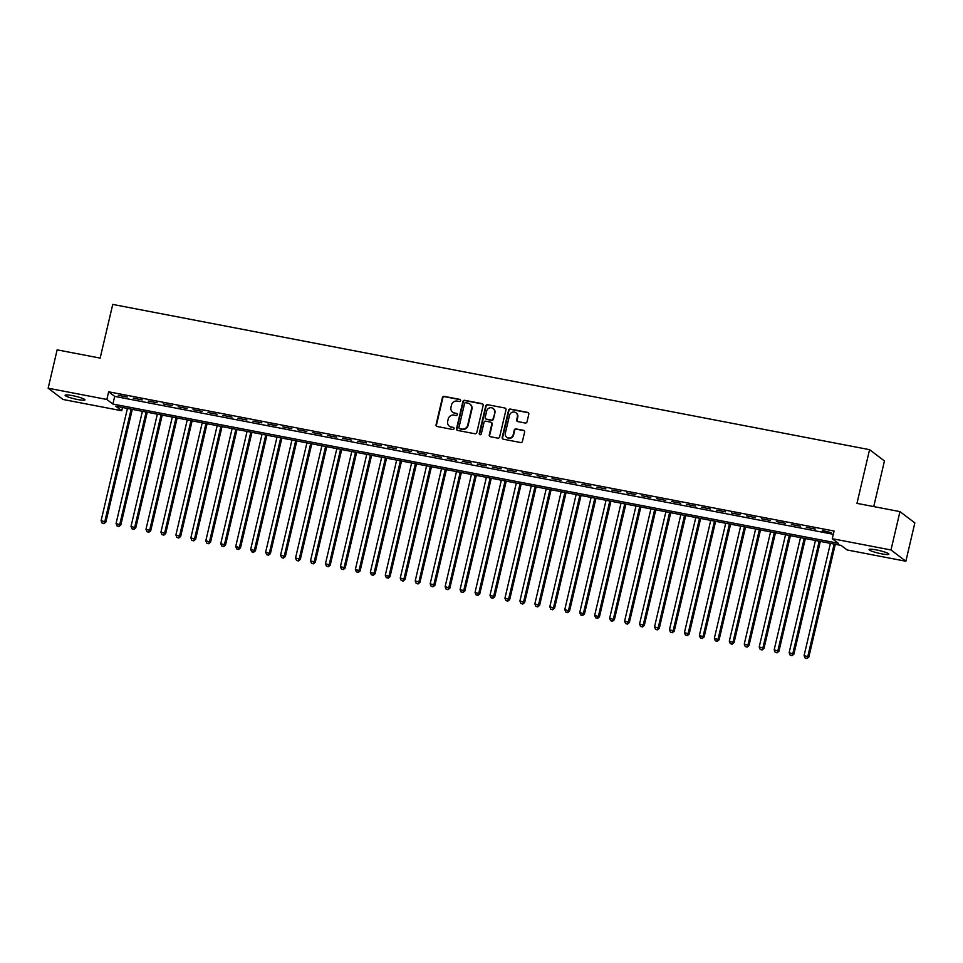 <?xml version="1.0" encoding="UTF-8"?>
<svg xmlns="http://www.w3.org/2000/svg" width="963" height="963" viewBox="0 0 963 963"><rect width="100%" height="100%" fill="white"/><g stroke="black" fill="none" stroke-linecap="round" stroke-linejoin="round"><path stroke-width="1.44" d="M460.615 400.632A1.095 1.035 -52.8 0 0 459.833 399.38L444.232 396.395A1.565 1.481 -52.8 0 0 442.414 397.611L436.058 424.719A1.565 1.481 -52.8 0 0 437.166 426.501L452.766 429.498A1.095 1.035 -52.8 0 0 453.669 427.572A1.095 1.035 -52.8 0 0 453.26 427.391L451.238 427.006A4.996 4.731 -52.8 0 1 447.675 421.288L448.204 419.025A4.996 4.731 -52.8 0 1 454.03 415.113L456.053 415.498A1.095 1.035 -52.8 0 0 456.956 413.572A1.095 1.035 -52.8 0 0 456.546 413.392L454.524 413.007A4.996 4.731 -52.8 0 1 450.961 407.277L451.491 405.026A4.996 4.731 -52.8 0 1 457.317 401.102L459.339 401.499A1.095 1.035 -52.8 0 0 460.615 400.632M460.422 399.741A1.095 1.035 -52.8 0 0 460.23 399.693L444.629 396.696A1.565 1.481 -52.8 0 0 442.811 397.924L436.456 425.02A1.565 1.481 -52.8 0 0 436.793 426.38M453.85 427.753A1.095 1.035 -52.8 0 0 453.657 427.692L451.238 427.006M457.136 413.753A1.095 1.035 -52.8 0 0 456.944 413.693L454.524 413.007M881.542 553.821A10.172 1.372 13.2 0 1 869.059 549.548A10.172 1.372 13.2 0 1 876.402 549.921A10.172 1.372 13.2 0 1 888.885 554.194A10.172 1.372 13.2 0 1 881.542 553.821M77.606 399.525A10.172 1.372 13.2 0 1 65.123 395.251A10.172 1.372 13.2 0 1 72.466 395.624A10.172 1.372 13.2 0 1 84.937 399.898A10.172 1.372 13.2 0 1 77.606 399.525M525.208 423.022A1.565 1.481 -52.8 0 0 527.026 421.806L528.807 414.198A1.565 1.481 -52.8 0 0 527.7 412.405L510.366 409.082A1.565 1.481 -52.8 0 0 508.548 410.31L502.192 437.407A1.565 1.481 -52.8 0 0 503.312 439.2L520.634 442.523A1.565 1.481 -52.8 0 0 522.452 441.295L524.606 432.11A1.565 1.481 -52.8 0 0 523.487 430.329L516.072 428.908A1.565 1.481 -52.8 0 0 514.254 430.124L513.183 434.686A4.177 3.96 -52.8 0 1 506.743 437.262A4.177 3.96 -52.8 0 1 505.334 433.181L509.523 415.33A4.177 3.96 -52.8 0 1 515.963 412.766A4.177 3.96 -52.8 0 1 517.372 416.847L516.674 419.82A1.565 1.481 -52.8 0 0 517.793 421.601L525.208 423.022M48.15 388.209L57.142 349.858L100.152 358.104L112.743 304.416L869.565 449.673L856.974 503.36L899.972 511.618L890.98 549.969L905.858 561.236L847.151 549.969L841.12 545.407L115.704 406.181L121.735 410.744L63.028 399.476L48.15 388.209L106.857 399.476L112.888 404.039L838.304 543.264L832.273 538.702L890.98 549.969M832.273 538.702L834.066 531.034L108.65 391.809L106.857 399.476M483.149 405.435A1.565 1.481 -52.8 0 0 482.03 403.641L464.708 400.319A1.565 1.481 -52.8 0 0 462.89 401.547L456.534 428.643A1.565 1.481 -52.8 0 0 457.654 430.437L474.976 433.759A1.565 1.481 -52.8 0 0 476.793 432.531L483.149 405.435M487.543 404.701L504.865 408.023A1.565 1.481 -52.8 0 1 505.984 409.817L499.628 436.913A1.565 1.481 -52.8 0 1 497.799 438.141L490.384 436.721A1.565 1.481 -52.8 0 1 489.276 434.927L491.852 423.937A1.565 1.481 -52.8 0 0 490.733 422.155L485.821 421.204A1.565 1.481 -52.8 0 0 483.992 422.432L481.307 433.88A1.095 1.035 -52.8 0 1 479.622 434.554A1.095 1.035 -52.8 0 1 479.261 433.482L485.725 405.929A1.565 1.481 -52.8 0 1 487.543 404.701L504.865 408.023M127.272 397.021L118.305 395.299L127.272 397.021M142.235 399.898L133.255 398.176L142.235 399.898M157.186 402.763L148.218 401.041L157.186 402.763M172.148 405.64L163.168 403.918L172.148 405.64M187.099 408.505L178.131 406.783L187.099 408.505M202.061 411.382L193.082 409.66L202.061 411.382M217.012 414.246L208.044 412.525L217.012 414.246M231.975 417.123L222.995 415.402L231.975 417.123M246.937 419.988L237.957 418.267L246.937 419.988M261.888 422.865L252.92 421.144L261.888 422.865M276.85 425.73L267.87 424.009L276.85 425.73M291.801 428.607L282.833 426.886L291.801 428.607M306.764 431.472L297.784 429.751L306.764 431.472M321.714 434.349L312.746 432.628L321.714 434.349M336.677 437.214L327.697 435.493L336.677 437.214M351.627 440.091L342.659 438.358L351.627 440.091M366.59 442.956L357.61 441.235L366.59 442.956M381.541 445.833L372.573 444.099L381.541 445.833M396.503 448.698L387.523 446.976L396.503 448.698M411.454 451.563L402.486 449.841L411.454 451.563M426.416 454.44L417.436 452.718L426.416 454.44M441.367 457.305L432.399 455.583L441.367 457.305M456.33 460.182L447.35 458.46L456.33 460.182M471.292 463.047L462.312 461.325L471.292 463.047M486.243 465.923L477.275 464.202L486.243 465.923M501.205 468.788L492.225 467.067L501.205 468.788M516.156 471.665L507.188 469.944L516.156 471.665M531.119 474.53L522.139 472.809L531.119 474.53M546.069 477.407L537.101 475.686L546.069 477.407M561.032 480.272L552.052 478.551L561.032 480.272M575.982 483.149L567.014 481.428L575.982 483.149M590.945 486.014L581.965 484.293L590.945 486.014M605.896 488.891L596.928 487.17L605.896 488.891M620.858 491.756L611.878 490.035L620.858 491.756M635.809 494.633L626.841 492.912L635.809 494.633M650.771 497.498L641.791 495.776L650.771 497.498M665.722 500.375L656.754 498.653L665.722 500.375M680.685 503.24L671.705 501.518L680.685 503.24M695.647 506.117L686.667 504.383L695.647 506.117M710.598 508.982L701.63 507.26L710.598 508.982M725.56 511.859L716.58 510.125L725.56 511.859M740.511 514.724L731.543 513.002L740.511 514.724M755.474 517.588L746.494 515.867L755.474 517.588M770.424 520.465L761.456 518.744L770.424 520.465M785.387 523.33L776.407 521.609L785.387 523.33M800.337 526.207L791.369 524.486L800.337 526.207M815.3 529.072L806.32 527.351L815.3 529.072M108.65 391.809L114.681 396.371L833.308 534.296M822.282 530.986L831.262 532.708L822.414 530.444M873.742 506.586L884.443 460.952L869.565 449.673M899.972 511.618L914.85 522.897L905.858 561.236M122.506 407.481L121.735 410.744M114.681 396.371L112.888 404.039M452.851 412.308A4.996 4.731 -52.8 0 0 454.933 413.308M449.565 426.308A4.996 4.731 -52.8 0 0 451.647 427.307M482.812 404.075A1.565 1.481 -52.8 0 0 482.439 403.954L465.117 400.632A1.565 1.481 -52.8 0 0 463.287 401.848L456.931 428.956A1.565 1.481 -52.8 0 0 457.269 430.305M465.827 402.739A1.095 1.035 -52.8 0 0 464.551 403.593L458.978 427.391A1.095 1.035 -52.8 0 0 459.76 428.643L461.891 429.041A4.996 4.731 -52.8 0 0 467.717 425.128L471.533 408.866A4.996 4.731 -52.8 0 0 467.958 403.148L465.827 402.739M470.04 404.147A4.996 4.731 -52.8 0 1 471.93 409.179L468.114 425.429A4.996 4.731 -52.8 0 1 462.288 429.354L460.158 428.944M491.515 422.588A1.565 1.481 -52.8 0 1 492.249 424.25L489.673 435.24A1.565 1.481 -52.8 0 0 490.011 436.588M487.94 405.014A1.565 1.481 -52.8 0 0 486.122 406.23L479.658 433.783A1.095 1.035 -52.8 0 0 479.851 434.674M494.525 412.537A4.177 3.96 -52.8 0 0 493.116 408.456A4.177 3.96 -52.8 0 0 486.676 411.032L485.196 417.316A1.565 1.481 -52.8 0 0 486.315 419.098L491.226 420.049A1.565 1.481 -52.8 0 0 493.056 418.821L494.922 412.838A4.177 3.96 -52.8 0 0 493.321 408.613M485.942 418.977A1.565 1.481 -52.8 0 0 486.712 419.411L486.315 419.098M494.922 412.838L493.453 419.122A1.565 1.481 -52.8 0 1 491.636 420.35L486.712 419.411M516.168 412.922A4.177 3.96 -52.8 0 1 517.769 417.148L517.083 420.121A1.565 1.481 -52.8 0 0 517.42 421.481M506.947 437.407A4.177 3.96 -52.8 0 0 513.592 434.987L513.183 434.686M524.269 430.762A1.565 1.481 -52.8 0 0 523.896 430.63L516.481 429.209A1.565 1.481 -52.8 0 0 514.663 430.437L513.592 434.987M528.47 412.838A1.565 1.481 -52.8 0 0 528.097 412.718L510.775 409.395A1.565 1.481 -52.8 0 0 508.946 410.611L502.59 437.72A1.565 1.481 -52.8 0 0 502.927 439.068M127.429 408.432L101.115 520.634L105.858 522.102L132.304 409.359M103.571 523.354L102.066 523.065L103.968 523.655L104.859 521.344L131.173 409.143M102.066 523.065L101.115 520.634M105.858 522.102L103.968 523.655M142.392 411.297L116.066 523.499L120.82 524.979L147.255 412.236M118.521 526.219L117.029 525.942L118.918 526.532L119.809 524.221L146.123 412.02M117.029 525.942L116.066 523.499M120.82 524.979L118.918 526.532M157.342 414.162L131.028 526.364L135.771 527.844L162.217 415.101M133.484 529.096L131.979 528.807L133.881 529.397L134.772 527.086L161.086 414.884M131.979 528.807L131.028 526.364M135.771 527.844L133.881 529.397M172.305 417.039L145.991 529.241L150.734 530.721L177.168 417.978M148.434 531.961L146.942 531.672L148.844 532.274L149.722 529.963L176.036 417.761M146.942 531.672L145.991 529.241M150.734 530.721L148.844 532.274M187.255 419.904L160.941 532.106L165.684 533.586L192.131 420.843M163.397 534.838L161.892 534.549L163.794 535.139L164.685 532.828L190.999 420.626M161.892 534.549L160.941 532.106M165.684 533.586L163.794 535.139M202.218 422.781L175.904 534.983L180.647 536.463L207.093 423.72M178.348 537.703L176.855 537.414L178.757 538.016L179.636 535.705L205.95 423.503M176.855 537.414L175.904 534.983M180.647 536.463L178.757 538.016M217.169 425.646L190.855 537.848L195.597 539.328L222.044 426.585M193.31 540.58L191.806 540.291L193.707 540.881L194.598 538.57L220.912 426.368M191.806 540.291L190.855 537.848M195.597 539.328L193.707 540.881M232.131 428.523L205.817 540.725L210.56 542.205L237.006 429.462M208.261 543.445L206.768 543.156L208.67 543.758L209.549 541.435L235.863 429.233M206.768 543.156L205.817 540.725M210.56 542.205L208.67 543.758M247.082 431.388L220.768 543.589L225.511 545.07L251.957 432.327M223.223 546.322L221.731 546.033L223.621 546.623L224.511 544.312L250.825 432.11M221.731 546.033L220.768 543.589M225.511 545.07L223.621 546.623M262.044 434.265L235.73 546.466L240.473 547.947L266.92 435.204M238.174 549.187L236.681 548.898L238.583 549.488L239.462 547.177L265.788 434.975M236.681 548.898L235.73 546.466M240.473 547.947L238.583 549.488M276.995 437.13L250.681 549.331L255.424 550.812L281.87 438.069M253.137 552.064L251.644 551.775L253.534 552.365L254.425 550.054L280.739 437.852M251.644 551.775L250.681 549.331M255.424 550.812L253.534 552.365M291.958 440.007L265.644 552.208L270.386 553.689L296.833 440.934M268.087 554.929L266.595 554.64L268.496 555.23L269.375 552.918L295.701 440.717M266.595 554.64L265.644 552.208M270.386 553.689L268.496 555.23M306.92 442.872L280.594 555.073L285.337 556.554L311.783 443.811M283.05 557.806L281.557 557.517L283.447 558.107L284.338 555.795L310.652 443.594M281.557 557.517L280.594 555.073M285.337 556.554L283.447 558.107M321.871 445.749L295.557 557.95L300.3 559.431L326.746 446.676M298 560.671L296.508 560.382L298.41 560.972L299.288 558.66L325.614 446.459M296.508 560.382L295.557 557.95M300.3 559.431L298.41 560.972M336.833 448.614L310.507 560.815L315.262 562.296L341.696 449.552M312.963 563.548L311.47 563.259L313.36 563.849L314.251 561.537L340.565 449.336M311.47 563.259L310.507 560.815M315.262 562.296L313.36 563.849M351.784 451.491L325.47 563.692L330.213 565.173L356.659 452.417M327.926 566.413L326.421 566.124L328.323 566.713L329.214 564.402L355.528 452.201M326.421 566.124L325.47 563.692M330.213 565.173L328.323 566.713M366.747 454.355L340.421 566.557L345.175 568.038L371.61 455.294M342.876 569.289L341.384 569.001L343.273 569.59L344.164 567.279L370.478 455.078M341.384 569.001L340.421 566.557M345.175 568.038L343.273 569.59M381.697 457.232L355.383 569.434L360.126 570.915L386.572 458.159M357.839 572.154L356.334 571.866L358.236 572.455L359.127 570.144L385.441 457.943M356.334 571.866L355.383 569.434M360.126 570.915L358.236 572.455M396.66 460.097L370.346 572.299L375.089 573.779L401.523 461.036M372.789 575.019L371.297 574.742L373.199 575.332L374.077 573.021L400.391 460.82M371.297 574.742L370.346 572.299M375.089 573.779L373.199 575.332M411.61 462.974L385.296 575.176L390.039 576.644L416.485 463.901M387.752 577.896L386.247 577.607L388.149 578.197L389.04 575.886L415.354 463.685M386.247 577.607L385.296 575.176M390.039 576.644L388.149 578.197M426.573 465.839L400.259 578.041L405.002 579.521L431.448 466.778M402.703 580.761L401.21 580.484L403.112 581.074L403.991 578.763L430.305 466.561M401.21 580.484L400.259 578.041M405.002 579.521L403.112 581.074M441.523 468.716L415.209 580.918L419.952 582.386L446.399 469.643M417.665 583.638L416.16 583.349L418.062 583.939L418.953 581.628L445.267 469.426M416.16 583.349L415.209 580.918M419.952 582.386L418.062 583.939M456.486 471.581L430.172 583.783L434.915 585.263L461.361 472.52M432.616 586.503L431.123 586.226L433.025 586.816L433.904 584.505L460.218 472.303M431.123 586.226L430.172 583.783M434.915 585.263L433.025 586.816M471.437 474.446L445.123 586.648L449.865 588.128L476.312 475.385M447.578 589.38L446.086 589.091L447.976 589.681L448.866 587.37L475.18 475.168M446.086 589.091L445.123 586.648M449.865 588.128L447.976 589.681M486.399 477.323L460.085 589.525L464.828 591.005L491.274 478.262M462.529 592.245L461.036 591.956L462.938 592.558L463.817 590.247L490.143 478.045M461.036 591.956L460.085 589.525M464.828 591.005L462.938 592.558M501.35 480.188L475.036 592.389L479.779 593.87L506.225 481.127M477.492 595.122L475.999 594.833L477.889 595.423L478.78 593.112L505.094 480.91M475.999 594.833L475.036 592.389M479.779 593.87L477.889 595.423M516.312 483.065L489.998 595.266L494.741 596.747L521.188 484.004M492.442 597.987L490.949 597.698L492.851 598.3L493.73 595.989L520.056 483.787M490.949 597.698L489.998 595.266M494.741 596.747L492.851 598.3M531.275 485.93L504.949 598.131L509.692 599.612L536.138 486.869M507.405 600.864L505.912 600.575L507.802 601.165L508.693 598.854L535.007 486.652M505.912 600.575L504.949 598.131M509.692 599.612L507.802 601.165M546.226 488.807L519.912 601.008L524.654 602.489L551.101 489.746M522.355 603.729L520.863 603.44L522.765 604.042L523.643 601.719L549.969 489.529M520.863 603.44L519.912 601.008M524.654 602.489L522.765 604.042M561.188 491.672L534.862 603.873L539.617 605.354L566.051 492.611M537.318 606.606L535.825 606.317L537.715 606.907L538.606 604.595L564.92 492.394M535.825 606.317L534.862 603.873M539.617 605.354L537.715 606.907M576.139 494.549L549.825 606.75L554.568 608.231L581.014 495.488M552.281 609.471L550.776 609.182L552.678 609.784L553.569 607.46L579.882 495.259M550.776 609.182L549.825 606.75M554.568 608.231L552.678 609.784M591.101 497.414L564.775 609.615L569.53 611.096L595.965 498.353M567.231 612.348L565.738 612.059L567.628 612.649L568.519 610.337L594.833 498.136M565.738 612.059L564.775 609.615M569.53 611.096L567.628 612.649M606.052 500.291L579.738 612.492L584.481 613.973L610.927 501.217M582.194 615.213L580.689 614.924L582.591 615.513L583.482 613.202L609.796 501.001M580.689 614.924L579.738 612.492M584.481 613.973L582.591 615.513M621.015 503.155L594.689 615.357L599.443 616.838L625.878 504.094M597.144 618.09L595.652 617.801L597.554 618.39L598.432 616.079L624.746 503.878M595.652 617.801L594.689 615.357M599.443 616.838L597.554 618.39M635.965 506.032L609.651 618.234L614.394 619.715L640.84 506.959M612.107 620.954L610.602 620.666L612.504 621.255L613.395 618.944L639.709 506.743M610.602 620.666L609.651 618.234M614.394 619.715L612.504 621.255M650.928 508.897L624.614 621.099L629.357 622.58L655.803 509.836M627.057 623.831L625.565 623.543L627.467 624.132L628.345 621.821L654.659 509.62M625.565 623.543L624.614 621.099M629.357 622.58L627.467 624.132M665.878 511.774L639.564 623.976L644.307 625.456L670.754 512.701M642.02 626.696L640.515 626.407L642.417 626.997L643.308 624.686L669.622 512.485M640.515 626.407L639.564 623.976M644.307 625.456L642.417 626.997M680.841 514.639L654.527 626.841L659.27 628.321L685.716 515.578M656.971 629.573L655.478 629.284L657.38 629.874L658.259 627.563L684.573 515.361M655.478 629.284L654.527 626.841M659.27 628.321L657.38 629.874M695.792 517.516L669.478 629.718L674.22 631.198L700.667 518.443M671.933 632.438L670.441 632.149L672.33 632.739L673.221 630.428L699.535 518.226M670.441 632.149L669.478 629.718M674.22 631.198L672.33 632.739M710.754 520.381L684.44 632.583L689.183 634.063L715.629 521.32M686.884 635.303L685.391 635.026L687.293 635.616L688.172 633.305L714.498 521.103M685.391 635.026L684.44 632.583M689.183 634.063L687.293 635.616M725.705 523.258L699.391 635.46L704.134 636.928L730.58 524.185M701.846 638.18L700.354 637.891L702.244 638.481L703.134 636.17L729.448 523.968M700.354 637.891L699.391 635.46M704.134 636.928L702.244 638.481M740.667 526.123L714.353 638.325L719.096 639.805L745.543 527.062M716.797 641.045L715.304 640.768L717.206 641.358L718.085 639.047L744.411 526.845M715.304 640.768L714.353 638.325M719.096 639.805L717.206 641.358M755.63 529L729.304 641.202L734.047 642.67L760.493 529.927M731.76 643.922L730.267 643.633L732.157 644.223L733.048 641.912L759.362 529.71M730.267 643.633L729.304 641.202M734.047 642.67L732.157 644.223M770.581 531.865L744.267 644.066L749.009 645.547L775.456 532.804M746.71 646.787L745.218 646.51L747.119 647.1L747.998 644.789L774.324 532.587M745.218 646.51L744.267 644.066M749.009 645.547L747.119 647.1M785.543 534.742L759.217 646.943L763.972 648.412L790.406 535.669M761.673 649.664L760.18 649.375L762.07 649.965L762.961 647.654L789.275 535.452M760.18 649.375L759.217 646.943M763.972 648.412L762.07 649.965M800.494 537.607L774.18 649.808L778.923 651.289L805.369 538.546M776.635 652.529L775.131 652.252L777.033 652.842L777.923 650.531L804.237 538.329M775.131 652.252L774.18 649.808M778.923 651.289L777.033 652.842M815.456 540.472L789.13 652.673L793.885 654.154L820.32 541.411M791.586 655.406L790.093 655.117L791.983 655.707L792.874 653.395L819.188 541.194M790.093 655.117L789.13 652.673M793.885 654.154L791.983 655.707M830.407 543.349L804.093 655.55L808.836 657.031L835.282 544.288M806.549 658.271L805.044 657.982L806.946 658.584L807.837 656.272L834.151 544.071M805.044 657.982L804.093 655.55M808.836 657.031L806.946 658.584"/></g></svg>
